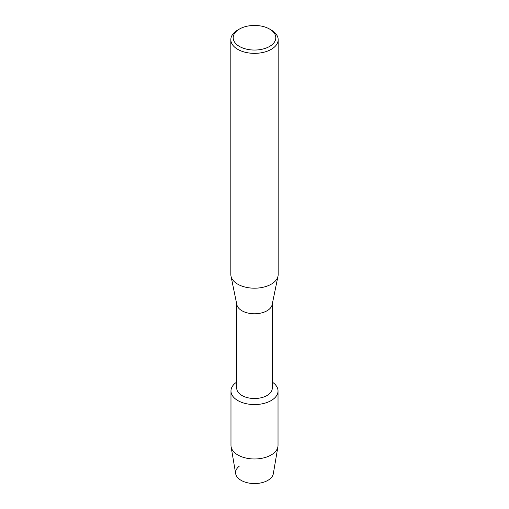 <?xml version="1.0" encoding="UTF-8"?>
<svg xmlns="http://www.w3.org/2000/svg" width="509" height="509" viewBox="0 0 509 509"><rect width="100%" height="100%" fill="white"/><g stroke="black" fill="none" stroke-linecap="round" stroke-linejoin="round"><path stroke-width="0.76" d="M278.022 390.976A23.522 13.584 180 0 1 271.132 400.583A23.522 13.584 180 0 0 272.251 382.068A23.522 13.584 180 0 1 278.022 390.976L278.022 445.388A23.522 13.584 180 0 1 277.914 446.717L273.32 473.707A18.909 10.918 180 0 1 267.868 480.362A18.909 10.918 180 0 1 242.157 480.91A18.909 10.918 180 0 1 239.294 466.149M272.251 304.121L272.251 388.259A17.751 10.25 180 0 1 267.053 395.506A17.751 10.25 180 0 1 247.705 397.726A17.751 10.25 180 0 1 236.749 388.259L236.749 304.121M271.132 400.583A23.522 13.584 180 0 1 238.454 400.914A23.522 13.584 180 0 1 236.749 382.068A23.522 13.584 180 0 0 230.978 390.976A23.522 13.584 180 0 0 245.497 403.529A23.522 13.584 180 0 0 271.132 400.583M269.566 29.051L271.24 30.018A23.675 13.667 180 0 1 278.175 39.683L278.175 274.523A23.675 13.667 180 0 1 278.009 276.132L272.13 304.726A17.751 10.25 180 0 1 267.053 310.764A17.751 10.25 180 0 1 248.685 313.2A17.751 10.25 180 0 1 236.87 304.726L230.991 276.132A23.675 13.667 180 0 1 230.825 274.523L230.825 39.683A23.675 13.667 180 0 1 237.76 30.018L239.434 29.051A21.308 12.299 180 0 1 269.566 29.051A21.308 12.299 180 0 1 269.566 46.446A21.308 12.299 180 0 1 239.434 46.446A21.308 12.299 180 0 1 239.434 29.051L237.76 30.018M278.009 276.132A23.675 13.667 180 0 1 271.24 284.187A23.675 13.667 180 0 1 246.75 287.439A23.675 13.667 180 0 1 230.991 276.132M278.175 39.683A23.675 13.667 180 0 1 271.24 49.348A23.675 13.667 180 0 1 245.44 52.312A23.675 13.667 180 0 1 230.825 39.683M277.914 446.717A23.522 13.584 180 0 1 271.132 454.989A23.522 13.584 180 0 1 246.572 458.176A23.522 13.584 180 0 1 231.086 446.717A23.522 13.584 180 0 1 230.978 445.388L230.978 390.976M267.868 480.362A18.909 10.918 180 0 1 248.131 482.92A18.909 10.918 180 0 1 235.68 473.707L231.086 446.717"/></g></svg>
